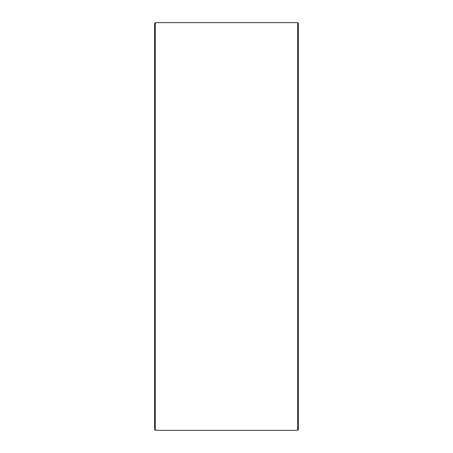 <?xml version="1.0" encoding="UTF-8"?>
<svg xmlns="http://www.w3.org/2000/svg" width="453" height="453" viewBox="0 0 453 453"><rect width="100%" height="100%" fill="white"/><g stroke="black" fill="none" stroke-linecap="round" stroke-linejoin="round"><path stroke-width="0.68" d="M298.448 23.448L298.448 429.552L297.649 430.35L297.649 22.65L298.448 23.448M155.351 430.35L154.552 429.552L154.552 23.448L155.351 22.65L155.351 430.35L297.649 430.35M155.351 22.65L297.649 22.65"/></g></svg>
